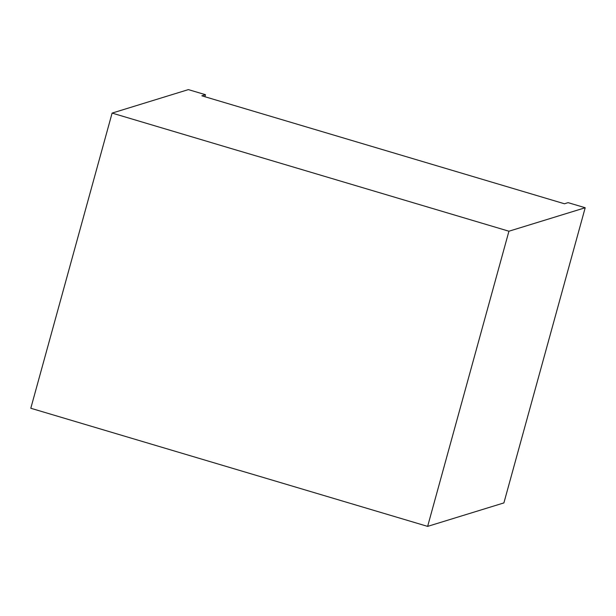 <?xml version="1.0" encoding="UTF-8"?>
<svg xmlns="http://www.w3.org/2000/svg" width="616" height="616" viewBox="0 0 616 616"><rect width="100%" height="100%" fill="white"/><g stroke="black" fill="none" stroke-linecap="round" stroke-linejoin="round"><path stroke-width="0.92" d="M585.2 207.746L503.896 502.91L427.635 526.387L30.8 408.254L112.104 113.09L188.365 89.613L205.475 94.702L201.84 95.819L564.464 203.773L568.098 202.649L585.2 207.746L508.932 231.223L112.104 113.09M204.912 96.735L205.475 94.702M427.635 526.387L508.932 231.223"/></g></svg>
